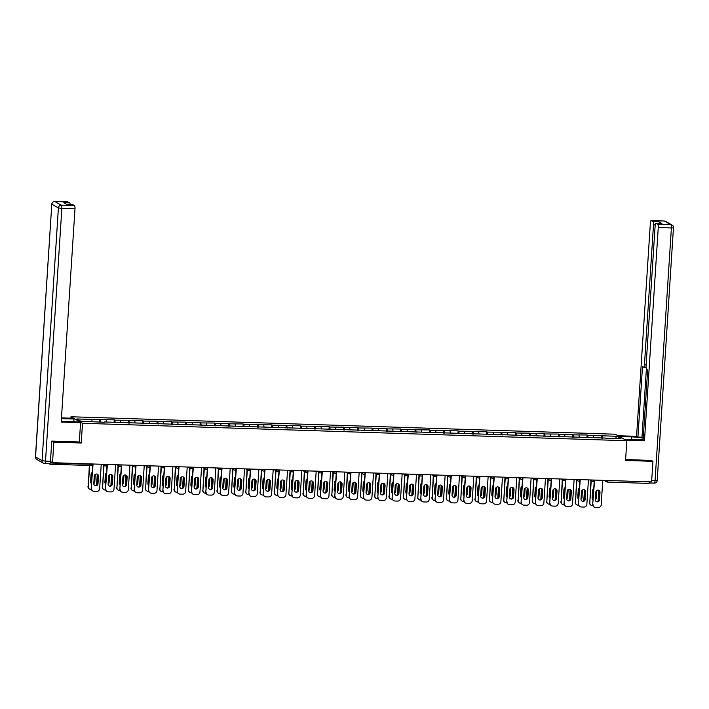 <?xml version="1.0" encoding="UTF-8"?>
<svg xmlns="http://www.w3.org/2000/svg" width="709" height="709" viewBox="0 0 709 709"><rect width="100%" height="100%" fill="white"/><g stroke="black" fill="none" stroke-linecap="round" stroke-linejoin="round"><path stroke-width="1.06" d="M70.891 418.186L70.98 416.759L615.315 434.209L626.836 440.723L82.501 423.273L70.98 416.759M92.117 421.571L91.78 419.427L76.847 418.948L80.861 421.217L104.4 422.289M91.78 419.427L99.907 419.365L99.721 422.139M100.9 422.174L100.501 419.701L99.907 419.365M100.501 419.701L114.238 419.825L114.052 422.599M115.221 422.635L114.831 420.162L114.238 419.825M114.831 420.162L128.559 420.286L128.382 423.06M129.552 423.096L129.162 420.623L128.559 420.286M129.162 420.623L142.89 420.747L142.713 423.512M143.883 423.557L143.493 421.084L142.89 420.747M143.493 421.084L157.221 421.208L157.043 423.973M158.213 424.017L157.823 421.545L157.221 421.208M157.823 421.545L171.551 421.66L171.374 424.434M172.544 424.469L172.154 422.006L171.551 421.66M172.154 422.006L185.882 422.121L185.705 424.895M186.875 424.93L186.476 422.458L185.882 422.121M186.476 422.458L200.213 422.582L200.027 425.356M201.205 425.391L200.807 422.918L200.213 422.582M200.807 422.918L214.543 423.043L214.357 425.817M215.527 425.852L215.137 423.379L214.543 423.043M215.137 423.379L228.865 423.503L228.688 426.269M229.858 426.313L229.468 423.84L228.865 423.503M229.468 423.84L243.196 423.964L243.019 426.729M244.188 426.774L243.799 424.301L243.196 423.964M243.799 424.301L257.527 424.416L257.349 427.19M258.519 427.226L258.129 424.762L257.527 424.416M258.129 424.762L271.857 424.877L271.68 427.651M272.85 427.687L272.46 425.214L271.857 424.877M272.46 425.214L286.188 425.338L286.011 428.112M287.18 428.147L286.782 425.675L286.188 425.338M286.782 425.675L300.519 425.799L300.341 428.573M301.511 428.608L301.112 426.136L300.519 425.799M301.112 426.136L314.849 426.26L314.663 429.034M315.833 429.069L315.443 426.596L314.849 426.26M315.443 426.596L329.171 426.721L328.994 429.486M330.164 429.53L329.774 427.057L329.171 426.721M329.774 427.057L343.502 427.173L343.324 429.946M344.494 429.982L344.104 427.518L343.502 427.173M344.104 427.518L357.832 427.633L357.655 430.407M358.825 430.443L358.435 427.979L357.832 427.633M358.435 427.979L372.163 428.094L371.986 430.868M373.156 430.904L372.766 428.431L372.163 428.094M372.766 428.431L386.494 428.555L386.316 431.329M387.486 431.364L387.096 428.892L386.494 428.555M387.096 428.892L400.824 429.016L400.647 431.79M401.817 431.825L401.418 429.353L400.824 429.016M401.418 429.353L415.155 429.477L414.969 432.242M416.139 432.286L415.749 429.814L415.155 429.477M415.749 429.814L429.477 429.938L429.299 432.703M430.469 432.747L430.079 430.274L429.477 429.938M430.079 430.274L443.807 430.39L443.63 433.164M444.8 433.199L444.41 430.735L443.807 430.39M444.41 430.735L458.138 430.85L457.961 433.624M459.131 433.66L458.741 431.187L458.138 430.85M458.741 431.187L472.469 431.311L472.291 434.085M473.461 434.121L473.071 431.648L472.469 431.311M473.071 431.648L486.799 431.772L486.622 434.546M487.792 434.582L487.402 432.109L486.799 431.772M487.402 432.109L501.13 432.233L500.953 435.007M502.123 435.042L501.724 432.57L501.13 432.233M501.724 432.57L515.461 432.694L515.275 435.459M516.444 435.503L516.055 433.031L515.461 432.694M516.055 433.031L529.791 433.146L529.605 435.92M530.775 435.955L530.385 433.491L529.791 433.146M530.385 433.491L544.113 433.607L543.936 436.381M545.106 436.416L544.716 433.952L544.113 433.607M544.716 433.952L558.444 434.068L558.267 436.841M559.436 436.877L559.046 434.404L558.444 434.068M559.046 434.404L572.775 434.528L572.597 437.302M573.767 437.338L573.377 434.865L572.775 434.528M573.377 434.865L587.105 434.989L586.928 437.763M588.098 437.799L587.708 435.326L587.105 434.989M587.708 435.326L601.436 435.45L601.259 438.215M602.428 438.259L602.03 435.787L601.436 435.45M602.03 435.787L616.963 436.265L620.969 438.534L605.929 438.366M104.515 421.97L606.044 438.056M106.447 422.032L106.111 419.888M120.778 422.493L120.433 420.34M135.109 422.954L134.763 420.8M149.439 423.415L149.094 421.261M163.761 423.876L163.424 421.722M178.092 424.328L177.755 422.183M192.423 424.788L192.086 422.644M206.753 425.249L206.416 423.105M221.084 425.71L220.738 423.557M235.415 426.171L235.069 424.017M249.745 426.632L249.4 424.478M264.067 427.084L263.73 424.939M278.398 427.545L278.061 425.4M292.728 428.006L292.392 425.861M307.059 428.466L306.722 426.313M321.39 428.927L321.044 426.774M335.72 429.388L335.375 427.235M350.051 429.849L349.705 427.695M364.382 430.301L364.036 428.156M378.703 430.762L378.367 428.617M393.034 431.223L392.697 429.078M407.365 431.684L407.028 429.53M421.695 432.144L421.35 429.991M436.026 432.605L435.68 430.452M450.357 433.057L450.011 430.912M464.687 433.518L464.342 431.373M479.009 433.979L478.672 431.834M493.34 434.44L493.003 432.286M507.671 434.901L507.334 432.747M522.001 435.361L521.656 433.208M536.332 435.813L535.986 433.669M550.663 436.274L550.317 434.13M564.993 436.735L564.648 434.59M579.315 437.196L578.978 435.042M593.646 437.657L593.309 435.503M607.764 480.498L649.373 481.836M649.355 482.191L648.965 483.423L607.4 482.076M615.456 438.357L616.963 436.265M626.836 440.723L625.56 460.451L652.936 461.329L651.128 460.309M652.936 461.329L651.606 481.907L52.528 462.693L53.857 442.124L81.225 443.001L82.501 423.273M52.049 441.095L53.857 442.124M49.001 463.721L49.878 464.209L50.304 462.552M50.445 461.524L52.528 462.693M81.225 443.001L79.328 441.929M598.821 490.282A2.18 2.092 -60.5 0 1 599.717 492.161L599.238 499.579A2.18 2.092 -60.5 0 1 596.207 501.493M594.222 507.006A2.845 2.73 -60.5 0 1 592.715 504.365L594.594 480.082M594.222 481.039L592.715 504.365M602.774 480.339L601.188 504.799A2.845 2.73 119.5 0 1 598.254 507.529L595.587 507.44A2.845 2.73 119.5 0 1 594.372 507.103L594.071 506.926M595.312 499.615L595.79 492.197A2.18 2.092 -60.5 0 1 598.981 490.362A2.18 2.092 -60.5 0 1 600.018 492.33L599.539 499.756A2.18 2.092 -60.5 0 1 596.349 501.582A2.18 2.092 -60.5 0 1 595.312 499.615M593.016 504.533A2.845 2.73 119.5 0 0 594.372 507.103M593.734 488.563A2.18 2.092 119.5 0 0 592.591 490.38L592.104 497.807A2.18 2.092 119.5 0 0 593.016 499.694M595.303 499.685A2.18 2.092 119.5 0 0 596.331 497.94L596.81 490.522A2.18 2.092 119.5 0 0 596.818 490.451M591.226 480.799L589.808 502.725A2.845 2.73 119.5 0 0 592.387 505.632L592.928 505.65M598.804 490.274L598.086 501.405M590.925 480.631L589.808 502.725M595.33 499.26A2.18 2.092 119.5 0 0 596.03 497.771L596.491 490.708M591.014 505.198A2.845 2.73 -60.5 0 1 589.507 502.548M619.365 436.496L631.586 436.895A10.679 1.338 3.7 0 1 643.231 438.224M624.549 439.429L636.779 439.819A10.679 1.338 3.7 0 0 643.134 439.651M625.914 440.2L644.472 440.794L643.116 440.023L647.671 369.557L646.59 368.946A2.845 0.709 -88.2 0 1 646.076 365.738L655.134 225.746A2.845 0.709 -88.2 0 1 655.914 223.3L661.789 223.486A2.845 0.709 91.8 0 1 661.887 223.512L658.865 221.802A2.845 0.709 91.8 0 1 659.361 223.406M646.395 368.724L641.973 437.223L643.249 437.949M641.973 437.223L637.932 437.09L636.567 436.327L650.357 223.051A2.845 0.709 -88.2 0 1 651.146 220.596A2.845 0.709 -88.2 0 1 651.234 220.623L652.989 221.616L658.865 221.802M618.009 435.734L636.567 436.327M644.472 440.794L658.262 227.518A2.845 0.709 -88.2 0 0 657.757 224.31L656.002 223.326A2.845 0.709 -88.2 0 0 655.914 223.3M655.222 224.877L653.494 224.824L644.446 364.816A2.845 0.709 -88.2 0 1 643.657 367.271A2.845 0.709 -88.2 0 1 643.568 367.244L642.487 366.633L637.932 437.09M653.494 224.824A2.845 0.709 -88.2 0 0 652.989 221.616M651.394 460.46L625.63 459.494M649.24 482.953A2.845 0.709 -88.2 0 0 649.311 482.971A2.845 0.709 -88.2 0 0 649.914 481.854M61.249 421.217A10.679 1.338 3.7 0 0 66.167 421.527L79.213 421.944L80.578 422.715L61.196 422.094L74.986 208.818L61.851 208.402L45.509 461.134L50.463 461.293L51.775 441.087L79.328 441.973L80.578 422.715M61.417 418.611L74.028 419.01L72.672 418.248L61.461 417.885M73.851 421.775L74.028 419.01M67.772 201.914A2.845 0.709 91.8 0 1 67.86 201.897A2.845 0.709 91.8 0 1 67.949 201.923L69.704 202.916A2.845 0.709 91.8 0 1 70.2 204.511M72.54 204.617A2.845 0.709 91.8 0 1 72.628 204.591A2.845 0.709 91.8 0 1 72.726 204.617L74.472 205.61A2.845 0.709 91.8 0 1 74.986 208.818M69.704 202.916L63.828 202.721L66.841 204.431L72.726 204.617M50.463 461.293A2.845 0.709 91.8 0 1 49.683 463.748A2.845 0.709 91.8 0 1 49.595 463.721M583.755 500.944L584.482 489.813A2.18 2.092 -60.5 0 1 585.386 491.7L584.907 499.127A2.18 2.092 -60.5 0 1 581.876 501.033M579.891 506.554A2.845 2.73 -60.5 0 1 578.384 503.904L580.263 479.621M579.891 480.578L578.384 503.904M588.443 479.878L586.857 504.338A2.845 2.73 119.5 0 1 583.924 507.068L581.256 506.979A2.845 2.73 119.5 0 1 580.042 506.643L579.74 506.474M580.981 499.154L581.46 491.736A2.18 2.092 -60.5 0 1 584.65 489.901A2.18 2.092 -60.5 0 1 585.687 491.869L585.209 499.296A2.18 2.092 -60.5 0 1 582.018 501.121A2.18 2.092 -60.5 0 1 580.981 499.154M578.686 504.072A2.845 2.73 119.5 0 0 580.042 506.643M569.424 500.483L570.151 489.361A2.18 2.092 -60.5 0 1 571.055 491.24L570.577 498.666A2.18 2.092 -60.5 0 1 567.546 500.572M565.56 506.093A2.845 2.73 -60.5 0 1 564.054 503.443L565.933 479.16M565.56 480.117L564.054 503.443M574.113 479.417L572.526 503.877A2.845 2.73 119.5 0 1 569.593 506.607L566.925 506.518A2.845 2.73 119.5 0 1 565.711 506.182L565.41 506.013M566.651 498.702L567.129 491.275A2.18 2.092 -60.5 0 1 570.32 489.44A2.18 2.092 -60.5 0 1 571.357 491.408L570.878 498.835A2.18 2.092 -60.5 0 1 567.687 500.669A2.18 2.092 -60.5 0 1 566.651 498.702M564.355 503.612A2.845 2.73 119.5 0 0 565.711 506.182M555.838 488.909A2.18 2.092 -60.5 0 1 556.725 490.779L556.246 498.205A2.18 2.092 -60.5 0 1 553.215 500.111M551.23 505.632A2.845 2.73 -60.5 0 1 549.723 502.982L551.611 478.699M551.239 479.656L549.723 502.982M559.782 478.965L558.205 503.417A2.845 2.73 119.5 0 1 555.262 506.146L552.595 506.058A2.845 2.73 119.5 0 1 551.38 505.721L551.079 505.552M552.32 498.241L552.798 490.814A2.18 2.092 -60.5 0 1 555.989 488.98A2.18 2.092 -60.5 0 1 557.026 490.947L556.547 498.374A2.18 2.092 -60.5 0 1 553.357 500.208A2.18 2.092 -60.5 0 1 552.32 498.241M550.024 503.151A2.845 2.73 119.5 0 0 551.38 505.721M540.772 499.57L541.49 488.439A2.18 2.092 -60.5 0 1 542.403 490.327L541.915 497.745A2.18 2.092 -60.5 0 1 538.884 499.659M536.908 505.171A2.845 2.73 -60.5 0 1 535.392 502.521L537.28 478.238M536.908 479.195L535.392 502.521M545.451 478.504L543.874 502.956A2.845 2.73 119.5 0 1 540.932 505.685L538.273 505.606A2.845 2.73 119.5 0 1 537.05 505.26L536.748 505.092M537.989 497.78L538.477 490.353A2.18 2.092 -60.5 0 1 541.658 488.528A2.18 2.092 -60.5 0 1 542.695 490.495L542.217 497.913A2.18 2.092 -60.5 0 1 539.035 499.748A2.18 2.092 -60.5 0 1 537.989 497.78M535.694 502.699A2.845 2.73 119.5 0 0 537.05 505.26M527.177 487.987A2.18 2.092 -60.5 0 1 528.072 489.866L527.593 497.284A2.18 2.092 -60.5 0 1 524.554 499.198M522.577 504.711A2.845 2.73 -60.5 0 1 521.071 502.069L522.95 477.777M522.577 478.735L521.071 502.069M531.121 478.043L529.543 502.495A2.845 2.73 119.5 0 1 526.601 505.225L523.942 505.145A2.845 2.73 119.5 0 1 522.719 504.799L522.418 504.631M523.667 497.319L524.146 489.901A2.18 2.092 -60.5 0 1 527.328 488.067A2.18 2.092 -60.5 0 1 528.365 490.034L527.886 497.452A2.18 2.092 -60.5 0 1 524.704 499.287A2.18 2.092 -60.5 0 1 523.667 497.319M521.363 502.238A2.845 2.73 119.5 0 0 522.719 504.799M579.404 488.102A2.18 2.092 119.5 0 0 578.26 489.928L577.782 497.346A2.18 2.092 119.5 0 0 578.686 499.233M580.981 499.233A2.18 2.092 119.5 0 0 582 497.479L582.479 490.061A2.18 2.092 119.5 0 0 582.488 489.99M576.896 480.339L575.478 502.264A2.845 2.73 119.5 0 0 578.057 505.171L578.597 505.189M576.603 480.17L575.478 502.264M581.008 498.799A2.18 2.092 119.5 0 0 581.699 497.31L582.16 490.247M576.692 504.737A2.845 2.73 -60.5 0 1 575.185 502.096M565.073 487.641A2.18 2.092 119.5 0 0 563.93 489.467L563.451 496.885A2.18 2.092 119.5 0 0 564.355 498.773A2.18 2.092 119.5 0 1 564.337 498.764M566.651 498.773A2.18 2.092 119.5 0 0 567.67 497.018L568.157 489.6A2.18 2.092 119.5 0 0 568.157 489.529M562.565 479.878L561.147 501.804A2.845 2.73 119.5 0 0 563.726 504.711L564.267 504.728M562.272 479.709L561.147 501.804M566.677 498.347A2.18 2.092 119.5 0 0 567.377 496.849L567.829 489.786M562.361 504.276A2.845 2.73 -60.5 0 1 560.854 501.635M550.751 487.18A2.18 2.092 119.5 0 0 549.599 489.006L549.12 496.424A2.18 2.092 119.5 0 0 550.024 498.312M552.32 498.312A2.18 2.092 119.5 0 0 553.348 496.566L553.826 489.139A2.18 2.092 119.5 0 0 553.826 489.068M548.243 479.417L546.825 501.343A2.845 2.73 119.5 0 0 549.395 504.25L549.945 504.267M555.821 488.9L555.103 500.022M547.942 479.249L546.825 501.343M552.346 497.886A2.18 2.092 119.5 0 0 553.047 496.397L553.499 489.325M548.03 503.824A2.845 2.73 -60.5 0 1 546.524 501.174M536.421 486.72A2.18 2.092 119.5 0 0 535.268 488.545L534.79 495.972A2.18 2.092 119.5 0 0 535.703 497.851M537.989 497.851A2.18 2.092 119.5 0 0 539.017 496.105L539.496 488.678A2.18 2.092 119.5 0 0 539.496 488.607M533.912 478.956L532.494 500.882A2.845 2.73 119.5 0 0 535.065 503.789L535.614 503.807M533.611 478.788L532.494 500.882M538.016 497.426A2.18 2.092 119.5 0 0 538.716 495.937L539.168 488.864M533.7 503.363A2.845 2.73 -60.5 0 1 532.193 500.714M522.09 486.268A2.18 2.092 119.5 0 0 520.938 488.084L520.459 495.511A2.18 2.092 119.5 0 0 521.372 497.399A2.18 2.092 119.5 0 1 521.354 497.381M523.659 497.39A2.18 2.092 119.5 0 0 524.687 495.644L525.165 488.217A2.18 2.092 119.5 0 0 525.165 488.146M519.582 478.495L518.164 500.421A2.845 2.73 119.5 0 0 520.734 503.328L521.283 503.346M527.159 487.978L526.441 499.109M519.28 478.327L518.164 500.421M523.685 496.965A2.18 2.092 119.5 0 0 524.385 495.476L524.846 488.404M519.369 502.903A2.845 2.73 -60.5 0 1 517.862 500.253M512.111 498.649L512.829 487.517A2.18 2.092 -60.5 0 1 513.741 489.405L513.263 496.823A2.18 2.092 -60.5 0 1 510.223 498.737M508.247 504.25A2.845 2.73 -60.5 0 1 506.74 501.609L508.619 477.325M508.247 478.283L506.74 501.609M516.79 477.582L515.213 502.034A2.845 2.73 119.5 0 1 512.27 504.773L509.611 504.684A2.845 2.73 119.5 0 1 508.388 504.338L508.096 504.17M509.337 496.858L509.815 489.44A2.18 2.092 -60.5 0 1 512.997 487.606A2.18 2.092 -60.5 0 1 514.043 489.573L513.555 496.991A2.18 2.092 -60.5 0 1 510.374 498.826A2.18 2.092 -60.5 0 1 509.337 496.858M507.041 501.777A2.845 2.73 119.5 0 0 508.388 504.338M507.759 485.807A2.18 2.092 119.5 0 0 506.607 487.624L506.129 495.05A2.18 2.092 119.5 0 0 507.041 496.938A2.18 2.092 119.5 0 0 507.041 496.929M509.328 496.929A2.18 2.092 119.5 0 0 510.356 495.183L510.834 487.765A2.18 2.092 119.5 0 0 510.843 487.686M505.251 478.043L503.833 499.969A2.845 2.73 119.5 0 0 506.403 502.876L506.953 502.894M504.95 477.875L503.833 499.969M509.354 496.504A2.18 2.092 119.5 0 0 510.055 495.015L510.515 487.943M505.038 502.442A2.845 2.73 -60.5 0 1 503.532 499.792M498.516 487.065A2.18 2.092 -60.5 0 1 499.411 488.944L498.932 496.362A2.18 2.092 -60.5 0 1 495.901 498.276M493.916 503.798A2.845 2.73 -60.5 0 1 492.409 501.148L494.288 476.865M493.916 477.822L492.409 501.148M502.468 477.122L500.882 501.582A2.845 2.73 119.5 0 1 497.948 504.312L495.281 504.223A2.845 2.73 119.5 0 1 494.067 503.886L493.765 503.718M495.006 496.397L495.485 488.98A2.18 2.092 -60.5 0 1 498.675 487.145A2.18 2.092 -60.5 0 1 499.712 489.113L499.233 496.539A2.18 2.092 -60.5 0 1 496.043 498.365A2.18 2.092 -60.5 0 1 495.006 496.397M492.711 501.316A2.845 2.73 119.5 0 0 494.067 503.886M493.429 485.346A2.18 2.092 119.5 0 0 492.285 487.163L491.798 494.59A2.18 2.092 119.5 0 0 492.711 496.477M494.997 496.468A2.18 2.092 119.5 0 0 496.025 494.722L496.504 487.305A2.18 2.092 119.5 0 0 496.513 487.234M490.92 477.582L489.502 499.508A2.845 2.73 119.5 0 0 492.081 502.415L492.622 502.433M498.498 487.056L497.78 498.188M490.619 477.414L489.502 499.508M495.024 496.043A2.18 2.092 119.5 0 0 495.724 494.554L496.185 487.491M490.708 501.981A2.845 2.73 -60.5 0 1 489.201 499.34M484.185 486.604A2.18 2.092 -60.5 0 1 485.08 488.483L484.601 495.91A2.18 2.092 -60.5 0 1 481.571 497.815M479.585 503.337A2.845 2.73 -60.5 0 1 478.079 500.687L479.958 476.404M479.585 477.361L478.079 500.687M488.138 476.661L486.551 501.121A2.845 2.73 119.5 0 1 483.618 503.851L480.95 503.762A2.845 2.73 119.5 0 1 479.736 503.425L479.435 503.257M480.675 495.937L481.154 488.519A2.18 2.092 -60.5 0 1 484.344 486.684A2.18 2.092 -60.5 0 1 485.381 488.652L484.903 496.078A2.18 2.092 -60.5 0 1 481.712 497.913A2.18 2.092 -60.5 0 1 480.675 495.937M478.38 500.855A2.845 2.73 119.5 0 0 479.736 503.425M479.098 484.885A2.18 2.092 119.5 0 0 477.955 486.711L477.467 494.129A2.18 2.092 119.5 0 0 478.38 496.016A2.18 2.092 119.5 0 1 478.362 496.008M480.675 496.016A2.18 2.092 119.5 0 0 481.695 494.262L482.173 486.844A2.18 2.092 119.5 0 0 482.182 486.773M476.59 477.122L475.172 499.047A2.845 2.73 119.5 0 0 477.751 501.954L478.291 501.972M484.167 486.604L483.449 497.727M476.288 476.953L475.172 499.047M480.702 495.591A2.18 2.092 119.5 0 0 481.393 494.093L481.854 487.03M476.386 501.52A2.845 2.73 -60.5 0 1 474.879 498.879M469.119 497.266L469.845 486.144A2.18 2.092 -60.5 0 1 470.749 488.022L470.271 495.449A2.18 2.092 -60.5 0 1 467.24 497.355M465.255 502.876A2.845 2.73 -60.5 0 1 463.748 500.226L465.627 475.943M465.255 476.9L463.748 500.226M473.807 476.209L472.221 500.66A2.845 2.73 119.5 0 1 469.287 503.39L466.619 503.301A2.845 2.73 119.5 0 1 465.405 502.965L465.104 502.796M466.345 495.485L466.823 488.058A2.18 2.092 -60.5 0 1 470.014 486.223A2.18 2.092 -60.5 0 1 471.051 488.191L470.572 495.618A2.18 2.092 -60.5 0 1 467.382 497.452A2.18 2.092 -60.5 0 1 466.345 495.485M464.049 500.394A2.845 2.73 119.5 0 0 465.405 502.965M464.767 484.424A2.18 2.092 119.5 0 0 463.624 486.25L463.145 493.668A2.18 2.092 119.5 0 0 464.049 495.556M466.345 495.556A2.18 2.092 119.5 0 0 467.364 493.81L467.851 486.383A2.18 2.092 119.5 0 0 467.851 486.312M462.259 476.661L460.841 498.587A2.845 2.73 119.5 0 0 463.42 501.493L463.961 501.511M461.967 476.492L460.841 498.587M466.371 495.13A2.18 2.092 119.5 0 0 467.071 493.632L467.523 486.569M462.055 501.068A2.845 2.73 -60.5 0 1 460.549 498.418M455.532 485.692A2.18 2.092 -60.5 0 1 456.419 487.562L455.94 494.988A2.18 2.092 -60.5 0 1 452.909 496.903M450.924 502.415A2.845 2.73 -60.5 0 1 449.417 499.765L451.305 475.482M450.924 476.439L449.417 499.765M459.476 475.748L457.899 500.199A2.845 2.73 119.5 0 1 454.956 502.929L452.289 502.849A2.845 2.73 119.5 0 1 451.075 502.504L450.773 502.335M452.014 495.024L452.493 487.597A2.18 2.092 -60.5 0 1 455.683 485.771A2.18 2.092 -60.5 0 1 456.72 487.739L456.241 495.157A2.18 2.092 -60.5 0 1 453.051 496.991A2.18 2.092 -60.5 0 1 452.014 495.024M449.719 499.942A2.845 2.73 119.5 0 0 451.075 502.504M450.445 483.963A2.18 2.092 119.5 0 0 449.293 485.789L448.815 493.207A2.18 2.092 119.5 0 0 449.719 495.095A2.18 2.092 119.5 0 1 449.701 495.086M452.014 495.095A2.18 2.092 119.5 0 0 453.042 493.349L453.521 485.922A2.18 2.092 119.5 0 0 453.521 485.851M447.937 476.2L446.519 498.126A2.845 2.73 119.5 0 0 449.089 501.033L449.639 501.05M455.515 485.683L454.797 496.814M447.636 476.031L446.519 498.126M452.041 494.669A2.18 2.092 119.5 0 0 452.741 493.18L453.193 486.108M447.725 500.607A2.845 2.73 -60.5 0 1 446.218 497.957M441.202 485.231A2.18 2.092 -60.5 0 1 442.097 487.11L441.61 494.527A2.18 2.092 -60.5 0 1 438.579 496.442M436.593 501.954A2.845 2.73 -60.5 0 1 435.087 499.313L436.974 475.021M436.602 475.978L435.087 499.313M445.146 475.287L443.568 499.739A2.845 2.73 119.5 0 1 440.626 502.468L437.967 502.389A2.845 2.73 119.5 0 1 436.744 502.043L436.443 501.875M437.683 494.563L438.171 487.136A2.18 2.092 -60.5 0 1 441.352 485.31A2.18 2.092 -60.5 0 1 442.389 487.278L441.911 494.696A2.18 2.092 -60.5 0 1 438.729 496.53A2.18 2.092 -60.5 0 1 437.683 494.563M435.388 499.482A2.845 2.73 119.5 0 0 436.744 502.043M436.115 483.511A2.18 2.092 119.5 0 0 434.963 485.328L434.484 492.755A2.18 2.092 119.5 0 0 435.388 494.643M437.683 494.634A2.18 2.092 119.5 0 0 438.711 492.888L439.19 485.461A2.18 2.092 119.5 0 0 439.19 485.39M433.607 475.739L432.189 497.665A2.845 2.73 119.5 0 0 434.759 500.572L435.308 500.589M441.184 485.222L440.466 496.353M433.305 475.571L432.189 497.665M437.71 494.208A2.18 2.092 119.5 0 0 438.41 492.72L438.862 485.647M433.394 500.146A2.845 2.73 -60.5 0 1 431.887 497.496M426.136 495.892L426.853 484.761A2.18 2.092 -60.5 0 1 427.766 486.649L427.279 494.067A2.18 2.092 -60.5 0 1 424.248 495.981M422.272 501.493A2.845 2.73 -60.5 0 1 420.765 498.852L422.644 474.56M422.272 475.517L420.765 498.852M430.815 474.826L429.237 499.278A2.845 2.73 119.5 0 1 426.295 502.007L423.636 501.928A2.845 2.73 119.5 0 1 422.413 501.582L422.112 501.414M423.362 494.102L423.84 486.684A2.18 2.092 -60.5 0 1 427.022 484.85A2.18 2.092 -60.5 0 1 428.059 486.817L427.58 494.235A2.18 2.092 -60.5 0 1 424.399 496.07A2.18 2.092 -60.5 0 1 423.362 494.102M421.057 499.021A2.845 2.73 119.5 0 0 422.413 501.582M421.784 483.051A2.18 2.092 119.5 0 0 420.632 484.867L420.153 492.294A2.18 2.092 119.5 0 0 421.066 494.182A2.18 2.092 119.5 0 0 421.066 494.173M423.353 494.173A2.18 2.092 119.5 0 0 424.381 492.427L424.859 485.009A2.18 2.092 119.5 0 0 424.859 484.929M419.276 475.287L417.858 497.204A2.845 2.73 119.5 0 0 420.428 500.111L420.978 500.129M418.975 475.11L417.858 497.204M423.379 493.748A2.18 2.092 119.5 0 0 424.079 492.259L424.54 485.186M419.063 499.685A2.845 2.73 -60.5 0 1 417.557 497.036M412.541 484.309A2.18 2.092 -60.5 0 1 413.436 486.188L412.957 493.606A2.18 2.092 -60.5 0 1 409.917 495.52M407.941 501.033A2.845 2.73 -60.5 0 1 406.434 498.392L408.313 474.108M407.941 475.065L406.434 498.392M416.484 474.365L414.907 498.826A2.845 2.73 119.5 0 1 411.964 501.555L409.306 501.467A2.845 2.73 119.5 0 1 408.083 501.13L407.79 500.953M409.031 493.641L409.51 486.223A2.18 2.092 -60.5 0 1 412.691 484.389A2.18 2.092 -60.5 0 1 413.737 486.356L413.25 493.783A2.18 2.092 -60.5 0 1 410.068 495.609A2.18 2.092 -60.5 0 1 409.031 493.641M406.727 498.56A2.845 2.73 119.5 0 0 408.083 501.13M407.453 482.59A2.18 2.092 119.5 0 0 406.301 484.407L405.823 491.833A2.18 2.092 119.5 0 0 406.736 493.721A2.18 2.092 119.5 0 1 406.718 493.712M409.022 493.712A2.18 2.092 119.5 0 0 410.05 491.966L410.529 484.548A2.18 2.092 119.5 0 0 410.529 484.477M404.945 474.826L403.527 496.752A2.845 2.73 119.5 0 0 406.097 499.659L406.647 499.677M412.523 484.3L411.805 495.431M404.644 474.658L403.527 496.752M409.049 493.287A2.18 2.092 119.5 0 0 409.749 491.798L410.21 484.734M404.733 499.225A2.845 2.73 -60.5 0 1 403.226 496.584M397.474 494.971L398.192 483.839A2.18 2.092 -60.5 0 1 399.105 485.727L398.626 493.154A2.18 2.092 -60.5 0 1 395.587 495.059M393.61 500.581A2.845 2.73 -60.5 0 1 392.104 497.931L393.982 473.647M393.61 474.605L392.104 497.931M402.163 473.904L400.576 498.365A2.845 2.73 119.5 0 1 397.643 501.095L394.975 501.006A2.845 2.73 119.5 0 1 393.752 500.669L393.46 500.501M394.7 493.18L395.179 485.762A2.18 2.092 -60.5 0 1 398.369 483.928A2.18 2.092 -60.5 0 1 399.406 485.895L398.928 493.322A2.18 2.092 -60.5 0 1 395.737 495.148A2.18 2.092 -60.5 0 1 394.7 493.18M392.405 498.099A2.845 2.73 119.5 0 0 393.752 500.669M393.123 482.129A2.18 2.092 119.5 0 0 391.971 483.955L391.492 491.372A2.18 2.092 119.5 0 0 392.405 493.26M394.691 493.26A2.18 2.092 119.5 0 0 395.719 491.505L396.198 484.087A2.18 2.092 119.5 0 0 396.207 484.017M390.615 474.365L389.197 496.291A2.845 2.73 119.5 0 0 391.776 499.198L392.316 499.216M390.313 474.197L389.197 496.291M394.718 492.826A2.18 2.092 119.5 0 0 395.418 491.337L395.879 484.274M390.402 498.764A2.845 2.73 -60.5 0 1 388.895 496.123M383.144 494.51L383.861 483.387A2.18 2.092 -60.5 0 1 384.774 485.266L384.296 492.693A2.18 2.092 -60.5 0 1 381.265 494.598M379.28 500.12A2.845 2.73 -60.5 0 1 377.773 497.47L379.652 473.187M379.28 474.144L377.773 497.47M387.832 473.452L386.245 497.904A2.845 2.73 119.5 0 1 383.312 500.634L380.644 500.545A2.845 2.73 119.5 0 1 379.43 500.208L379.129 500.04M380.37 492.728L380.848 485.302A2.18 2.092 -60.5 0 1 384.039 483.467A2.18 2.092 -60.5 0 1 385.076 485.435L384.597 492.861A2.18 2.092 -60.5 0 1 381.407 494.696A2.18 2.092 -60.5 0 1 380.37 492.728M378.074 497.638A2.845 2.73 119.5 0 0 379.43 500.208M378.792 481.668A2.18 2.092 119.5 0 0 377.649 483.494L377.161 490.912A2.18 2.092 119.5 0 0 378.074 492.799M380.37 492.799A2.18 2.092 119.5 0 0 381.389 491.053L381.867 483.627A2.18 2.092 119.5 0 0 381.876 483.556M376.284 473.904L374.866 495.83A2.845 2.73 119.5 0 0 377.445 498.737L377.986 498.755M375.983 473.736L374.866 495.83M380.396 492.374A2.18 2.092 119.5 0 0 381.087 490.876L381.548 483.813M376.08 498.303A2.845 2.73 -60.5 0 1 374.565 495.662M369.557 482.935A2.18 2.092 -60.5 0 1 370.444 484.805L369.965 492.232A2.18 2.092 -60.5 0 1 366.934 494.138M364.949 499.659A2.845 2.73 -60.5 0 1 363.442 497.009L365.321 472.726M364.949 473.683L363.442 497.009M373.501 472.992L371.915 497.443A2.845 2.73 119.5 0 1 368.981 500.173L366.314 500.084A2.845 2.73 119.5 0 1 365.1 499.748L364.798 499.579M366.039 492.268L366.518 484.841A2.18 2.092 -60.5 0 1 369.708 483.015A2.18 2.092 -60.5 0 1 370.745 484.983L370.266 492.401A2.18 2.092 -60.5 0 1 367.076 494.235A2.18 2.092 -60.5 0 1 366.039 492.268M363.744 497.177A2.845 2.73 119.5 0 0 365.1 499.748M364.461 481.207A2.18 2.092 119.5 0 0 363.318 483.033L362.84 490.451A2.18 2.092 119.5 0 0 363.744 492.338A2.18 2.092 119.5 0 1 363.726 492.33M366.039 492.338A2.18 2.092 119.5 0 0 367.058 490.593L367.546 483.166A2.18 2.092 119.5 0 0 367.546 483.095M361.953 473.444L360.535 495.369A2.845 2.73 119.5 0 0 363.114 498.276L363.655 498.294M369.54 482.926L368.813 494.058M361.661 473.275L360.535 495.369M366.066 491.913A2.18 2.092 119.5 0 0 366.766 490.424L367.218 483.352M361.75 497.851A2.845 2.73 -60.5 0 1 360.243 495.201M354.491 493.597L355.209 482.466A2.18 2.092 -60.5 0 1 356.113 484.353L355.634 491.771A2.18 2.092 -60.5 0 1 352.603 493.686M350.618 499.198A2.845 2.73 -60.5 0 1 349.112 496.557L350.99 472.265M350.618 473.222L349.112 496.557M359.171 472.531L357.584 496.982A2.845 2.73 119.5 0 1 354.651 499.712L351.983 499.632A2.845 2.73 119.5 0 1 350.769 499.287L350.468 499.118M351.708 491.807L352.187 484.38A2.18 2.092 -60.5 0 1 355.377 482.554A2.18 2.092 -60.5 0 1 356.414 484.522L355.936 491.94A2.18 2.092 -60.5 0 1 352.745 493.774A2.18 2.092 -60.5 0 1 351.708 491.807M349.413 496.725A2.845 2.73 119.5 0 0 350.769 499.287M350.14 480.746A2.18 2.092 119.5 0 0 348.988 482.572L348.509 489.999A2.18 2.092 119.5 0 0 349.413 491.878M351.708 491.878A2.18 2.092 119.5 0 0 352.736 490.132L353.215 482.705A2.18 2.092 119.5 0 0 353.215 482.634M347.632 472.983L346.214 494.909A2.845 2.73 119.5 0 0 348.784 497.815L349.324 497.833M347.33 472.814L346.214 494.909M351.735 491.452A2.18 2.092 119.5 0 0 352.435 489.963L352.887 482.891M347.419 497.39A2.845 2.73 -60.5 0 1 345.912 494.74M340.896 482.014A2.18 2.092 -60.5 0 1 341.782 483.892L341.304 491.31A2.18 2.092 -60.5 0 1 338.273 493.225M336.288 498.737A2.845 2.73 -60.5 0 1 334.781 496.096L336.669 471.804M336.296 472.761L334.781 496.096M344.84 472.07L343.262 496.522A2.845 2.73 119.5 0 1 340.32 499.251L337.661 499.171A2.845 2.73 119.5 0 1 336.438 498.826L336.137 498.657M337.378 491.346L337.865 483.928A2.18 2.092 -60.5 0 1 341.047 482.093A2.18 2.092 -60.5 0 1 342.084 484.061L341.605 491.479A2.18 2.092 -60.5 0 1 338.423 493.313A2.18 2.092 -60.5 0 1 337.378 491.346M335.082 496.265A2.845 2.73 119.5 0 0 336.438 498.826M335.809 480.294A2.18 2.092 119.5 0 0 334.657 482.111L334.178 489.538A2.18 2.092 119.5 0 0 335.082 491.417M337.378 491.417A2.18 2.092 119.5 0 0 338.406 489.671L338.884 482.253A2.18 2.092 119.5 0 0 338.884 482.173M333.301 472.531L331.883 494.448A2.845 2.73 119.5 0 0 334.453 497.355L335.002 497.372M340.878 482.005L340.16 493.136M333 472.354L331.883 494.448M337.404 490.991A2.18 2.092 119.5 0 0 338.104 489.502L338.556 482.43M333.088 496.929A2.845 2.73 -60.5 0 1 331.582 494.279M326.565 481.553A2.18 2.092 -60.5 0 1 327.461 483.432L326.973 490.85A2.18 2.092 -60.5 0 1 323.942 492.764M321.966 498.276A2.845 2.73 -60.5 0 1 320.459 495.635L322.338 471.352M321.966 472.309L320.459 495.635M330.509 471.609L328.932 496.07A2.845 2.73 119.5 0 1 325.989 498.799L323.331 498.711A2.845 2.73 119.5 0 1 322.108 498.374L321.806 498.197M323.047 490.885L323.534 483.467A2.18 2.092 -60.5 0 1 326.716 481.633A2.18 2.092 -60.5 0 1 327.753 483.6L327.274 491.027A2.18 2.092 -60.5 0 1 324.093 492.852A2.18 2.092 -60.5 0 1 323.047 490.885M320.752 495.804A2.845 2.73 119.5 0 0 322.108 498.374M321.478 479.833A2.18 2.092 119.5 0 0 320.326 481.65L319.848 489.077A2.18 2.092 119.5 0 0 320.76 490.965M323.047 490.956A2.18 2.092 119.5 0 0 324.075 489.21L324.554 481.792A2.18 2.092 119.5 0 0 324.554 481.721M318.97 472.07L317.552 493.996A2.845 2.73 119.5 0 0 320.122 496.903L320.672 496.92M326.548 481.544L325.83 492.675M318.669 471.902L317.552 493.996M323.074 490.531A2.18 2.092 119.5 0 0 323.774 489.042L324.235 481.978M318.758 496.468A2.845 2.73 -60.5 0 1 317.251 493.819M311.499 492.214L312.217 481.083A2.18 2.092 -60.5 0 1 313.13 482.971L312.651 490.398A2.18 2.092 -60.5 0 1 309.611 492.303M307.635 497.824A2.845 2.73 -60.5 0 1 306.128 495.174L308.007 470.891M307.635 471.848L306.128 495.174M316.179 471.148L314.601 495.609A2.845 2.73 119.5 0 1 311.659 498.338L309 498.25A2.845 2.73 119.5 0 1 307.777 497.913L307.484 497.745M308.725 490.424L309.204 483.006A2.18 2.092 -60.5 0 1 312.385 481.172A2.18 2.092 -60.5 0 1 313.431 483.139L312.944 490.566A2.18 2.092 -60.5 0 1 309.762 492.392A2.18 2.092 -60.5 0 1 308.725 490.424M306.421 495.343A2.845 2.73 119.5 0 0 307.777 497.913M307.148 479.373A2.18 2.092 119.5 0 0 305.996 481.198L305.517 488.616A2.18 2.092 119.5 0 0 306.43 490.504M308.716 490.504A2.18 2.092 119.5 0 0 309.744 488.749L310.223 481.331A2.18 2.092 119.5 0 0 310.223 481.26M304.64 471.609L303.222 493.535A2.845 2.73 119.5 0 0 305.792 496.442L306.341 496.46M304.338 471.441L303.222 493.535M308.743 490.07A2.18 2.092 119.5 0 0 309.443 488.581L309.904 481.517M304.427 496.008A2.845 2.73 -60.5 0 1 302.92 493.367M297.904 480.631A2.18 2.092 -60.5 0 1 298.799 482.51L298.321 489.937A2.18 2.092 -60.5 0 1 295.281 491.842M293.304 497.364A2.845 2.73 -60.5 0 1 291.798 494.714L293.677 470.43M293.304 471.388L291.798 494.714M301.848 470.687L300.27 495.148A2.845 2.73 119.5 0 1 297.337 497.878L294.669 497.789A2.845 2.73 119.5 0 1 293.446 497.452L293.154 497.284M294.395 489.972L294.873 482.545A2.18 2.092 -60.5 0 1 298.064 480.711A2.18 2.092 -60.5 0 1 299.101 482.678L298.622 490.105A2.18 2.092 -60.5 0 1 295.431 491.94A2.18 2.092 -60.5 0 1 294.395 489.972M292.099 494.882A2.845 2.73 119.5 0 0 293.446 497.452M292.817 478.912A2.18 2.092 119.5 0 0 291.665 480.737L291.186 488.155A2.18 2.092 119.5 0 0 292.099 490.043A2.18 2.092 119.5 0 1 292.081 490.034M294.386 490.043A2.18 2.092 119.5 0 0 295.414 488.288L295.892 480.87A2.18 2.092 119.5 0 0 295.901 480.799M290.309 471.148L288.891 493.074A2.845 2.73 119.5 0 0 291.461 495.981L292.011 495.999M297.886 480.631L297.168 491.754M290.008 470.98L288.891 493.074M294.412 489.618A2.18 2.092 119.5 0 0 295.112 488.12L295.573 481.056M290.096 495.547A2.845 2.73 -60.5 0 1 288.59 492.906M282.838 491.293L283.556 480.17A2.18 2.092 -60.5 0 1 284.469 482.049L283.99 489.476A2.18 2.092 -60.5 0 1 280.959 491.381M278.974 496.903A2.845 2.73 -60.5 0 1 277.467 494.253L279.346 469.97M278.974 470.927L277.467 494.253M287.526 470.235L285.94 494.687A2.845 2.73 119.5 0 1 283.006 497.417L280.339 497.328A2.845 2.73 119.5 0 1 279.124 496.991L278.823 496.823M280.064 489.511L280.542 482.085A2.18 2.092 -60.5 0 1 283.733 480.25A2.18 2.092 -60.5 0 1 284.77 482.217L284.291 489.644A2.18 2.092 -60.5 0 1 281.101 491.479A2.18 2.092 -60.5 0 1 280.064 489.511M277.768 494.421A2.845 2.73 119.5 0 0 279.124 496.991M278.486 478.451A2.18 2.092 119.5 0 0 277.343 480.277L276.856 487.695A2.18 2.092 119.5 0 0 277.768 489.582M280.064 489.582A2.18 2.092 119.5 0 0 281.083 487.836L281.562 480.41A2.18 2.092 119.5 0 0 281.57 480.339M275.978 470.687L274.56 492.613A2.845 2.73 119.5 0 0 277.139 495.52L277.68 495.538M275.677 470.519L274.56 492.613M280.082 489.157A2.18 2.092 119.5 0 0 280.782 487.668L281.243 480.596M275.774 495.095A2.845 2.73 -60.5 0 1 274.259 492.445M268.507 490.841L269.234 479.709A2.18 2.092 -60.5 0 1 270.138 481.597L269.659 489.015A2.18 2.092 -60.5 0 1 266.628 490.929M264.643 496.442A2.845 2.73 -60.5 0 1 263.136 493.792L265.015 469.509M264.643 470.466L263.136 493.792M273.195 469.775L271.609 494.226A2.845 2.73 119.5 0 1 268.676 496.956L266.008 496.876A2.845 2.73 119.5 0 1 264.794 496.53L264.492 496.362M265.733 489.05L266.212 481.624A2.18 2.092 -60.5 0 1 269.402 479.798A2.18 2.092 -60.5 0 1 270.439 481.766L269.961 489.183A2.18 2.092 -60.5 0 1 266.77 491.018A2.18 2.092 -60.5 0 1 265.733 489.05M263.438 493.969A2.845 2.73 119.5 0 0 264.794 496.53M264.156 477.99A2.18 2.092 119.5 0 0 263.012 479.816L262.534 487.234A2.18 2.092 119.5 0 0 263.438 489.121M265.733 489.121A2.18 2.092 119.5 0 0 266.752 487.375L267.231 479.949A2.18 2.092 119.5 0 0 267.24 479.878M261.648 470.227L260.23 492.152A2.845 2.73 119.5 0 0 262.809 495.059L263.349 495.077M261.355 470.058L260.23 492.152M265.76 488.696A2.18 2.092 119.5 0 0 266.46 487.207L266.912 480.135M261.444 494.634A2.845 2.73 -60.5 0 1 259.937 491.984M254.921 479.257A2.18 2.092 -60.5 0 1 255.807 481.136L255.329 488.554A2.18 2.092 -60.5 0 1 252.298 490.468M250.312 495.981A2.845 2.73 -60.5 0 1 248.806 493.34L250.685 469.048M250.312 470.005L248.806 493.34M258.865 469.314L257.278 493.765A2.845 2.73 119.5 0 1 254.345 496.495L251.677 496.415A2.845 2.73 119.5 0 1 250.463 496.07L250.162 495.901M251.403 488.59L251.881 481.172A2.18 2.092 -60.5 0 1 255.072 479.337A2.18 2.092 -60.5 0 1 256.109 481.305L255.63 488.723A2.18 2.092 -60.5 0 1 252.439 490.557A2.18 2.092 -60.5 0 1 251.403 488.59M249.107 493.508A2.845 2.73 119.5 0 0 250.463 496.07M249.834 477.538A2.18 2.092 119.5 0 0 248.682 479.355L248.203 486.782A2.18 2.092 119.5 0 0 249.107 488.669A2.18 2.092 119.5 0 1 249.089 488.652M251.403 488.661A2.18 2.092 119.5 0 0 252.422 486.915L252.909 479.488A2.18 2.092 119.5 0 0 252.909 479.417M247.326 469.766L245.908 491.691A2.845 2.73 119.5 0 0 248.478 494.598L249.019 494.616M254.903 479.249L254.177 490.38M247.024 469.597L245.908 491.691M251.429 488.235A2.18 2.092 119.5 0 0 252.129 486.746L252.581 479.674M247.113 494.173A2.845 2.73 -60.5 0 1 245.606 491.523M239.855 489.919L240.573 478.788A2.18 2.092 -60.5 0 1 241.477 480.675L240.998 488.093A2.18 2.092 -60.5 0 1 237.967 490.008M235.982 495.52A2.845 2.73 -60.5 0 1 234.475 492.879L236.363 468.596M235.991 469.553L234.475 492.879M244.534 468.853L242.957 493.304A2.845 2.73 119.5 0 1 240.014 496.043L237.355 495.954A2.845 2.73 119.5 0 1 236.132 495.609L235.831 495.44M237.072 488.129L237.55 480.711A2.18 2.092 -60.5 0 1 240.741 478.876A2.18 2.092 -60.5 0 1 241.778 480.844L241.299 488.262A2.18 2.092 -60.5 0 1 238.118 490.096A2.18 2.092 -60.5 0 1 237.072 488.129M234.776 493.047A2.845 2.73 119.5 0 0 236.132 495.609M235.503 477.077A2.18 2.092 119.5 0 0 234.351 478.894L233.873 486.321A2.18 2.092 119.5 0 0 234.776 488.209A2.18 2.092 119.5 0 0 234.776 488.2M237.072 488.2A2.18 2.092 119.5 0 0 238.1 486.454L238.578 479.036A2.18 2.092 119.5 0 0 238.578 478.956M232.995 469.314L231.577 491.24A2.845 2.73 119.5 0 0 234.147 494.146L234.697 494.164M232.694 469.145L231.577 491.24M237.098 487.774A2.18 2.092 119.5 0 0 237.799 486.285L238.251 479.213M232.782 493.712A2.845 2.73 -60.5 0 1 231.276 491.062M226.26 478.336A2.18 2.092 -60.5 0 1 227.155 480.215L226.667 487.632A2.18 2.092 -60.5 0 1 223.636 489.547M221.66 495.068A2.845 2.73 -60.5 0 1 220.144 492.418L222.032 468.135M221.66 469.092L220.144 492.418M230.203 468.392L228.626 492.852A2.845 2.73 119.5 0 1 225.684 495.582L223.025 495.494A2.845 2.73 119.5 0 1 221.802 495.157L221.5 494.988M222.741 487.668L223.229 480.25A2.18 2.092 -60.5 0 1 226.41 478.415A2.18 2.092 -60.5 0 1 227.447 480.383L226.969 487.81A2.18 2.092 -60.5 0 1 223.787 489.635A2.18 2.092 -60.5 0 1 222.741 487.668M220.446 492.587A2.845 2.73 119.5 0 0 221.802 495.157M221.173 476.616A2.18 2.092 119.5 0 0 220.02 478.433L219.542 485.86A2.18 2.092 119.5 0 0 220.455 487.748M222.741 487.739A2.18 2.092 119.5 0 0 223.769 485.993L224.248 478.575A2.18 2.092 119.5 0 0 224.248 478.504M218.664 468.853L217.246 490.779A2.845 2.73 119.5 0 0 219.817 493.686L220.366 493.703M226.242 478.327L225.524 489.458M218.363 468.684L217.246 490.779M222.768 487.313A2.18 2.092 119.5 0 0 223.468 485.825L223.929 478.761M218.452 493.251A2.845 2.73 -60.5 0 1 216.945 490.61M211.929 477.875A2.18 2.092 -60.5 0 1 212.824 479.754L212.345 487.18A2.18 2.092 -60.5 0 1 209.306 489.086M207.329 494.607A2.845 2.73 -60.5 0 1 205.823 491.957L207.702 467.674M207.329 468.631L205.823 491.957M215.873 467.931L214.295 492.392A2.845 2.73 119.5 0 1 211.353 495.121L208.694 495.033A2.845 2.73 119.5 0 1 207.471 494.696L207.17 494.527M208.419 487.207L208.898 479.789A2.18 2.092 -60.5 0 1 212.08 477.955A2.18 2.092 -60.5 0 1 213.125 479.922L212.638 487.349A2.18 2.092 -60.5 0 1 209.456 489.183A2.18 2.092 -60.5 0 1 208.419 487.207M206.115 492.126A2.845 2.73 119.5 0 0 207.471 494.696M206.842 476.156A2.18 2.092 119.5 0 0 205.69 477.981L205.211 485.399A2.18 2.092 119.5 0 0 206.124 487.287A2.18 2.092 119.5 0 1 206.106 487.278M208.411 487.287A2.18 2.092 119.5 0 0 209.439 485.532L209.917 478.114A2.18 2.092 119.5 0 0 209.917 478.043M204.334 468.392L202.916 490.318A2.845 2.73 119.5 0 0 205.486 493.225L206.035 493.242M211.911 477.875L211.193 488.997M204.032 468.224L202.916 490.318M208.437 486.861A2.18 2.092 119.5 0 0 209.137 485.364L209.598 478.3M204.121 492.79A2.845 2.73 -60.5 0 1 202.614 490.149M196.863 488.536L197.581 477.414A2.18 2.092 -60.5 0 1 198.493 479.293L198.015 486.72A2.18 2.092 -60.5 0 1 194.975 488.625M192.999 494.146A2.845 2.73 -60.5 0 1 191.492 491.497L193.371 467.213M192.999 468.17L191.492 491.497M201.542 467.479L199.965 491.931A2.845 2.73 119.5 0 1 197.031 494.66L194.363 494.572A2.845 2.73 119.5 0 1 193.14 494.235L192.848 494.067M194.089 486.755L194.567 479.328A2.18 2.092 -60.5 0 1 197.749 477.494A2.18 2.092 -60.5 0 1 198.795 479.461L198.316 486.888A2.18 2.092 -60.5 0 1 195.126 488.723A2.18 2.092 -60.5 0 1 194.089 486.755M191.793 491.665A2.845 2.73 119.5 0 0 193.14 494.235M192.511 475.695A2.18 2.092 119.5 0 0 191.359 477.52L190.881 484.938A2.18 2.092 119.5 0 0 191.793 486.826M194.08 486.826A2.18 2.092 119.5 0 0 195.108 485.08L195.587 477.653A2.18 2.092 119.5 0 0 195.595 477.582M190.003 467.931L188.585 489.857A2.845 2.73 119.5 0 0 191.155 492.764L191.705 492.782M189.702 467.763L188.585 489.857M194.106 486.401A2.18 2.092 119.5 0 0 194.807 484.903L195.267 477.839M189.79 492.338A2.845 2.73 -60.5 0 1 188.284 489.689M183.268 476.962A2.18 2.092 -60.5 0 1 184.163 478.832L183.684 486.259A2.18 2.092 -60.5 0 1 180.653 488.173M178.668 493.686A2.845 2.73 -60.5 0 1 177.161 491.036L179.04 466.752M178.668 467.71L177.161 491.036M187.22 467.018L185.634 491.47A2.845 2.73 119.5 0 1 182.7 494.2L180.033 494.12A2.845 2.73 119.5 0 1 178.819 493.774L178.517 493.606M179.758 486.294L180.237 478.867A2.18 2.092 -60.5 0 1 183.427 477.042A2.18 2.092 -60.5 0 1 184.464 479.009L183.986 486.427A2.18 2.092 -60.5 0 1 180.795 488.262A2.18 2.092 -60.5 0 1 179.758 486.294M177.463 491.213A2.845 2.73 119.5 0 0 178.819 493.774M178.181 475.234A2.18 2.092 119.5 0 0 177.037 477.06L176.55 484.477A2.18 2.092 119.5 0 0 177.463 486.365A2.18 2.092 119.5 0 1 177.445 486.356M179.749 486.365A2.18 2.092 119.5 0 0 180.777 484.619L181.256 477.192A2.18 2.092 119.5 0 0 181.265 477.122M175.672 467.47L174.254 489.396A2.845 2.73 119.5 0 0 176.833 492.303L177.374 492.321M183.25 476.953L182.532 488.084M175.371 467.302L174.254 489.396M179.776 485.94A2.18 2.092 119.5 0 0 180.476 484.451L180.937 477.379M175.46 491.878A2.845 2.73 -60.5 0 1 173.953 489.228M168.201 487.624L168.928 476.492A2.18 2.092 -60.5 0 1 169.832 478.38L169.354 485.798A2.18 2.092 -60.5 0 1 166.323 487.712M164.337 493.225A2.845 2.73 -60.5 0 1 162.831 490.584L164.71 466.292M164.337 467.249L162.831 490.584M172.89 466.557L171.303 491.009A2.845 2.73 119.5 0 1 168.37 493.739L165.702 493.659A2.845 2.73 119.5 0 1 164.488 493.313L164.187 493.145M165.427 485.833L165.906 478.407A2.18 2.092 -60.5 0 1 169.097 476.581A2.18 2.092 -60.5 0 1 170.133 478.548L169.655 485.966A2.18 2.092 -60.5 0 1 166.464 487.801A2.18 2.092 -60.5 0 1 165.427 485.833M163.132 490.752A2.845 2.73 119.5 0 0 164.488 493.313M163.85 474.782A2.18 2.092 119.5 0 0 162.707 476.599L162.228 484.025A2.18 2.092 119.5 0 0 163.132 485.913M165.427 485.904A2.18 2.092 119.5 0 0 166.447 484.158L166.925 476.732A2.18 2.092 119.5 0 0 166.934 476.661M161.342 467.009L159.924 488.935A2.845 2.73 119.5 0 0 162.503 491.842L163.043 491.86M161.049 466.841L159.924 488.935M165.454 485.479A2.18 2.092 119.5 0 0 166.145 483.99L166.606 476.918M161.138 491.417A2.845 2.73 -60.5 0 1 159.631 488.767M153.871 487.163L154.597 476.031A2.18 2.092 -60.5 0 1 155.501 477.919L155.023 485.337A2.18 2.092 -60.5 0 1 151.992 487.251M150.007 492.764A2.845 2.73 -60.5 0 1 148.5 490.123L150.379 465.831M150.007 466.788L148.5 490.123M158.559 466.097L156.973 490.548A2.845 2.73 119.5 0 1 154.039 493.278L151.371 493.198A2.845 2.73 119.5 0 1 150.157 492.852L149.856 492.684M151.097 485.373L151.575 477.955A2.18 2.092 -60.5 0 1 154.766 476.12A2.18 2.092 -60.5 0 1 155.803 478.088L155.324 485.505A2.18 2.092 -60.5 0 1 152.134 487.34A2.18 2.092 -60.5 0 1 151.097 485.373M148.801 490.291A2.845 2.73 119.5 0 0 150.157 492.852M149.519 474.321A2.18 2.092 119.5 0 0 148.376 476.138L147.897 483.565A2.18 2.092 119.5 0 0 148.801 485.452A2.18 2.092 119.5 0 0 148.801 485.443M151.097 485.443A2.18 2.092 119.5 0 0 152.116 483.698L152.603 476.28A2.18 2.092 119.5 0 0 152.603 476.2M147.011 466.557L145.602 488.474A2.845 2.73 119.5 0 0 148.172 491.381L148.713 491.399M146.719 466.38L145.602 488.474M151.123 485.018A2.18 2.092 119.5 0 0 151.823 483.529L152.275 476.457M146.807 490.956A2.845 2.73 -60.5 0 1 145.301 488.306M140.285 475.579A2.18 2.092 -60.5 0 1 141.171 477.458L140.692 484.876A2.18 2.092 -60.5 0 1 137.661 486.791M135.676 492.303A2.845 2.73 -60.5 0 1 134.169 489.662L136.057 465.379M135.685 466.336L134.169 489.662M144.228 465.636L142.651 490.096A2.845 2.73 119.5 0 1 139.708 492.826L137.041 492.737A2.845 2.73 119.5 0 1 135.827 492.401L135.525 492.223M136.766 484.912L137.245 477.494A2.18 2.092 -60.5 0 1 140.435 475.659A2.18 2.092 -60.5 0 1 141.472 477.627L140.994 485.053A2.18 2.092 -60.5 0 1 137.803 486.879A2.18 2.092 -60.5 0 1 136.766 484.912M134.471 489.83A2.845 2.73 119.5 0 0 135.827 492.401M135.197 473.86A2.18 2.092 119.5 0 0 134.045 475.677L133.567 483.104A2.18 2.092 119.5 0 0 134.471 484.991A2.18 2.092 119.5 0 1 134.462 484.983M136.766 484.983A2.18 2.092 119.5 0 0 137.794 483.237L138.273 475.819A2.18 2.092 119.5 0 0 138.273 475.748M132.689 466.097L131.271 488.022A2.845 2.73 119.5 0 0 133.841 490.929L134.391 490.947M140.267 475.571L139.549 486.702M132.388 465.928L131.271 488.022M136.793 484.557A2.18 2.092 119.5 0 0 137.493 483.068L137.945 476.005M132.477 490.495A2.845 2.73 -60.5 0 1 130.97 487.854M125.218 486.241L125.936 475.11A2.18 2.092 -60.5 0 1 126.849 476.997L126.362 484.424A2.18 2.092 -60.5 0 1 123.331 486.33M121.354 491.851A2.845 2.73 -60.5 0 1 119.839 489.201L121.726 464.918M121.354 465.875L119.839 489.201M129.898 465.175L128.32 489.635A2.845 2.73 119.5 0 1 125.378 492.365L122.719 492.276A2.845 2.73 119.5 0 1 121.496 491.94L121.195 491.771M122.435 484.451L122.923 477.033A2.18 2.092 -60.5 0 1 126.105 475.198A2.18 2.092 -60.5 0 1 127.141 477.166L126.663 484.593A2.18 2.092 -60.5 0 1 123.481 486.418A2.18 2.092 -60.5 0 1 122.435 484.451M120.14 489.37A2.845 2.73 119.5 0 0 121.496 491.94M120.867 473.399A2.18 2.092 119.5 0 0 119.715 475.225L119.236 482.643A2.18 2.092 119.5 0 0 120.149 484.531M122.435 484.531A2.18 2.092 119.5 0 0 123.463 482.776L123.942 475.358A2.18 2.092 119.5 0 0 123.942 475.287M118.359 465.636L116.941 487.562A2.845 2.73 119.5 0 0 119.511 490.468L120.06 490.486M118.057 465.467L116.941 487.562M122.462 484.096A2.18 2.092 119.5 0 0 123.162 482.607L123.614 475.544M118.146 490.034A2.845 2.73 -60.5 0 1 116.639 487.393M110.888 485.78L111.605 474.658A2.18 2.092 -60.5 0 1 112.518 476.537L112.04 483.963A2.18 2.092 -60.5 0 1 109 485.869M107.024 491.39A2.845 2.73 -60.5 0 1 105.517 488.74L107.396 464.457M107.024 465.414L105.517 488.74M115.567 464.723L113.989 489.175A2.845 2.73 119.5 0 1 111.047 491.904L108.388 491.816A2.845 2.73 119.5 0 1 107.165 491.479L106.864 491.31M108.114 483.999L108.592 476.572A2.18 2.092 -60.5 0 1 111.774 474.738A2.18 2.092 -60.5 0 1 112.82 476.705L112.332 484.132A2.18 2.092 -60.5 0 1 109.151 485.966A2.18 2.092 -60.5 0 1 108.114 483.999M105.809 488.909A2.845 2.73 119.5 0 0 107.165 491.479M106.536 472.938A2.18 2.092 119.5 0 0 105.384 474.764L104.905 482.182A2.18 2.092 119.5 0 0 105.818 484.07M108.105 484.07A2.18 2.092 119.5 0 0 109.133 482.324L109.611 474.897A2.18 2.092 119.5 0 0 109.611 474.826M104.028 465.175L102.61 487.101A2.845 2.73 119.5 0 0 105.18 490.008L105.73 490.025M103.727 465.007L102.61 487.101M108.131 483.644A2.18 2.092 119.5 0 0 108.831 482.147L109.292 475.083M103.815 489.573A2.845 2.73 -60.5 0 1 102.309 486.932M97.293 474.206A2.18 2.092 -60.5 0 1 98.188 476.076L97.709 483.503A2.18 2.092 -60.5 0 1 94.669 485.408M92.693 490.929A2.845 2.73 -60.5 0 1 91.186 488.279L93.065 463.996M92.693 464.953L91.186 488.279M101.236 464.262L99.659 488.714A2.845 2.73 119.5 0 1 96.716 491.443L94.058 491.355A2.845 2.73 119.5 0 1 92.835 491.018L92.542 490.85M93.783 483.538L94.262 476.111A2.18 2.092 -60.5 0 1 97.443 474.277A2.18 2.092 -60.5 0 1 98.489 476.253L98.002 483.671A2.18 2.092 -60.5 0 1 94.82 485.505A2.18 2.092 -60.5 0 1 93.783 483.538M91.488 488.448A2.845 2.73 119.5 0 0 92.835 491.018M92.205 472.478A2.18 2.092 119.5 0 0 91.053 474.303L90.575 481.721A2.18 2.092 119.5 0 0 91.488 483.609A2.18 2.092 119.5 0 1 91.47 483.6M93.774 483.609A2.18 2.092 119.5 0 0 94.802 481.863L95.281 474.436A2.18 2.092 119.5 0 0 95.29 474.365M89.644 465.485L88.279 486.64A2.845 2.73 119.5 0 0 90.849 489.547L91.399 489.564M97.275 474.197L96.557 485.319M89.334 465.476L88.279 486.64M93.801 483.184A2.18 2.092 119.5 0 0 94.501 481.695L94.962 474.622M89.485 489.121A2.845 2.73 -60.5 0 1 87.978 486.471M605.699 480.436L607.746 480.853L607.303 482.067A1.427 1.365 -60.5 0 1 606.018 480.613L606.035 480.445M50.277 462.986L91.886 464.315L91.496 465.547L49.931 464.2M49.878 464.209L91.496 465.547A1.427 1.427 0 0 0 92.959 464.209L91.904 463.961M591.368 479.975L594.443 480.25M592.981 481.615A1.427 1.365 -60.5 0 1 591.687 480.161L591.705 479.984M578.65 481.154A1.427 1.365 -60.5 0 1 577.365 479.701L580.113 479.789M564.32 480.693A1.427 1.365 -60.5 0 1 563.035 479.24L565.791 479.328M549.989 480.232A1.427 1.365 -60.5 0 1 548.704 478.779L551.46 478.867M535.658 479.771A1.427 1.365 -60.5 0 1 534.373 478.318L537.13 478.407M521.328 479.311A1.427 1.365 -60.5 0 1 520.043 477.857L522.799 477.946M506.997 478.859A1.427 1.365 -60.5 0 1 505.712 477.405L508.468 477.494M492.675 478.398A1.427 1.365 -60.5 0 1 491.381 476.944L494.138 477.033M478.345 477.937A1.427 1.365 -60.5 0 1 477.051 476.483L479.807 476.572M464.014 477.476A1.427 1.365 -60.5 0 1 462.729 476.023L465.485 476.111M449.683 477.015A1.427 1.365 -60.5 0 1 448.398 475.562L451.154 475.65M435.353 476.554A1.427 1.365 -60.5 0 1 434.068 475.101L436.824 475.19M421.022 476.094A1.427 1.365 -60.5 0 1 419.737 474.64L422.493 474.729M406.691 475.642A1.427 1.365 -60.5 0 1 405.406 474.188L408.162 474.277M392.369 475.181A1.427 1.365 -60.5 0 1 391.076 473.727L393.832 473.816M378.039 474.72A1.427 1.365 -60.5 0 1 376.745 473.266L379.501 473.355M363.708 474.259A1.427 1.365 -60.5 0 1 362.423 472.806L365.179 472.894M349.377 473.798A1.427 1.365 -60.5 0 1 348.092 472.345L350.849 472.433M335.047 473.337A1.427 1.365 -60.5 0 1 333.762 471.884L336.518 471.972M320.716 472.885A1.427 1.365 -60.5 0 1 319.431 471.432L322.187 471.52M306.385 472.424A1.427 1.365 -60.5 0 1 305.1 470.971L307.857 471.06M292.055 471.964A1.427 1.365 -60.5 0 1 290.77 470.51L293.526 470.599M277.733 471.503A1.427 1.365 -60.5 0 1 276.439 470.049L279.195 470.138M263.402 471.042A1.427 1.365 -60.5 0 1 262.117 469.588L264.874 469.677M249.072 470.581A1.427 1.365 -60.5 0 1 247.787 469.128L250.543 469.216M234.741 470.129A1.427 1.365 -60.5 0 1 233.456 468.676L236.212 468.764M220.41 469.668A1.427 1.365 -60.5 0 1 219.125 468.215L221.882 468.303M206.08 469.207A1.427 1.365 -60.5 0 1 204.795 467.754L207.551 467.843M191.749 468.746A1.427 1.365 -60.5 0 1 190.464 467.293L193.22 467.382M177.427 468.286A1.427 1.365 -60.5 0 1 176.133 466.832L178.89 466.921M163.097 467.825A1.427 1.365 -60.5 0 1 161.812 466.371L164.559 466.46M148.766 467.364A1.427 1.365 -60.5 0 1 147.481 465.91L150.237 465.999M134.435 466.912A1.427 1.365 -60.5 0 1 133.15 465.459L135.906 465.547M120.105 466.451A1.427 1.365 -60.5 0 1 118.82 464.998L121.576 465.086M105.774 465.99A1.427 1.365 -60.5 0 1 104.489 464.537L107.245 464.625M661.887 223.512L656.002 223.326M657.757 224.31L670.891 224.735L664.368 221.048L651.234 220.623M651.695 480.569L655.054 480.675L671.396 227.943L658.262 227.518M644.446 364.816L646.138 364.869M631.409 439.651L631.586 436.895M670.891 224.735A2.845 0.709 91.8 0 1 671.396 227.943L673.55 227.74A2.845 2.845 0 0 0 672.114 225.072A2.845 2.73 119.5 0 0 670.891 224.735M664.368 221.048A2.845 2.73 -60.5 0 1 665.591 221.385A2.845 2.845 0 0 0 664.28 221.022A2.845 0.709 91.8 0 1 664.368 221.048M664.182 221.04A2.845 0.709 91.8 0 1 664.28 221.022L651.146 220.596M673.461 227.642L657.208 480.472L655.054 480.675A2.845 0.709 91.8 0 1 654.274 483.13A2.845 0.709 91.8 0 1 654.185 483.104M657.119 480.374L657.208 480.472A2.845 2.845 0 0 1 654.274 483.13L649.311 482.971M67.949 201.923L54.815 201.498A2.845 0.709 -88.2 0 0 54.726 201.471A2.845 2.845 0 0 0 51.792 204.139L35.539 456.968L42.061 460.655L58.404 207.923L51.881 204.236A2.845 2.73 -60.5 0 1 54.815 201.498L61.337 205.185L74.472 205.61M67.86 201.897L54.726 201.471A2.845 0.709 -88.2 0 0 54.62 201.507M61.337 205.185A2.845 2.73 119.5 0 0 58.404 207.923L61.851 208.402A2.845 0.709 -88.2 0 0 61.337 205.185M36.886 459.529A2.845 2.73 119.5 0 1 35.539 456.968L35.45 456.871A2.845 2.845 0 0 0 36.886 459.529L43.409 463.216A2.845 2.73 -60.5 0 1 42.061 460.655L45.509 461.134A2.845 0.709 -88.2 0 1 44.72 463.589A2.845 0.709 -88.2 0 1 44.632 463.562A2.845 2.73 -60.5 0 1 43.409 463.216A2.845 2.845 0 0 0 44.72 463.589L49.683 463.748M648.965 483.423L607.356 482.085A1.427 1.427 0 0 1 606.7 481.898L604.006 480.383M589.675 479.922L592.37 481.438A1.427 1.427 0 0 0 594.488 480.294L594.505 480.073M575.345 479.461L578.039 480.986A1.427 1.427 0 0 0 580.157 479.833L580.175 479.612M561.023 479L563.708 480.525A1.427 1.427 0 0 0 565.826 479.373L565.844 479.16M546.692 478.54L549.378 480.064A1.427 1.427 0 0 0 551.505 478.912L551.513 478.699M532.362 478.079L535.047 479.603A1.427 1.427 0 0 0 537.174 478.46L537.183 478.238M518.031 477.627L520.725 479.142A1.427 1.427 0 0 0 522.843 477.999L522.852 477.777M503.7 477.166L506.394 478.681A1.427 1.427 0 0 0 508.513 477.538L508.53 477.317M489.37 476.705L492.064 478.229A1.427 1.427 0 0 0 494.182 477.077L494.2 476.856M475.039 476.244L477.733 477.769A1.427 1.427 0 0 0 479.851 476.616L479.869 476.404M460.717 475.783L463.402 477.308A1.427 1.427 0 0 0 465.521 476.156L465.538 475.943M446.386 475.322L449.072 476.847A1.427 1.427 0 0 0 451.199 475.704L451.208 475.482M432.056 474.87L434.741 476.386A1.427 1.427 0 0 0 436.868 475.243L436.877 475.021M417.725 474.41L420.41 475.925A1.427 1.427 0 0 0 422.537 474.782L422.546 474.56M403.394 473.949L406.089 475.464A1.427 1.427 0 0 0 408.207 474.321L408.224 474.099M389.064 473.488L391.758 475.012A1.427 1.427 0 0 0 393.876 473.86L393.894 473.639M374.733 473.027L377.427 474.551A1.427 1.427 0 0 0 379.545 473.399L379.563 473.187M360.402 472.566L363.097 474.091A1.427 1.427 0 0 0 365.215 472.938L365.232 472.726M346.081 472.105L348.766 473.63A1.427 1.427 0 0 0 350.884 472.486L350.902 472.265M331.75 471.653L334.435 473.169A1.427 1.427 0 0 0 336.562 472.026L336.571 471.804M317.419 471.193L320.105 472.708A1.427 1.427 0 0 0 322.232 471.565L322.24 471.343M303.089 470.732L305.783 472.256A1.427 1.427 0 0 0 307.901 471.104L307.919 470.882M288.758 470.271L291.452 471.795A1.427 1.427 0 0 0 293.57 470.643L293.588 470.43M274.427 469.81L277.122 471.334A1.427 1.427 0 0 0 279.24 470.182L279.257 469.97M260.097 469.349L262.791 470.873A1.427 1.427 0 0 0 264.909 469.73L264.927 469.509M245.775 468.897L248.46 470.413A1.427 1.427 0 0 0 250.578 469.269L250.596 469.048M231.444 468.436L234.13 469.952A1.427 1.427 0 0 0 236.257 468.809L236.265 468.587M217.114 467.975L219.799 469.5A1.427 1.427 0 0 0 221.926 468.348L221.935 468.126M202.783 467.515L205.477 469.039A1.427 1.427 0 0 0 207.595 467.887L207.604 467.674M188.452 467.054L191.146 468.578A1.427 1.427 0 0 0 193.265 467.426L193.282 467.213M174.122 466.593L176.816 468.117A1.427 1.427 0 0 0 178.934 466.974L178.952 466.752M159.791 466.141L162.485 467.656A1.427 1.427 0 0 0 164.603 466.513L164.621 466.292M145.469 465.68L148.154 467.196A1.427 1.427 0 0 0 150.273 466.052L150.29 465.831M131.138 465.219L133.824 466.735A1.427 1.427 0 0 0 135.951 465.591L135.96 465.37M116.808 464.758L119.493 466.283A1.427 1.427 0 0 0 121.62 465.131L121.629 464.909M102.477 464.298L105.171 465.822A1.427 1.427 0 0 0 107.289 464.67L107.298 464.457M672.114 225.072L665.591 221.385M643.657 367.271L646.094 367.351M51.792 204.139L35.45 456.871M72.628 204.591L66.797 204.405"/></g></svg>
